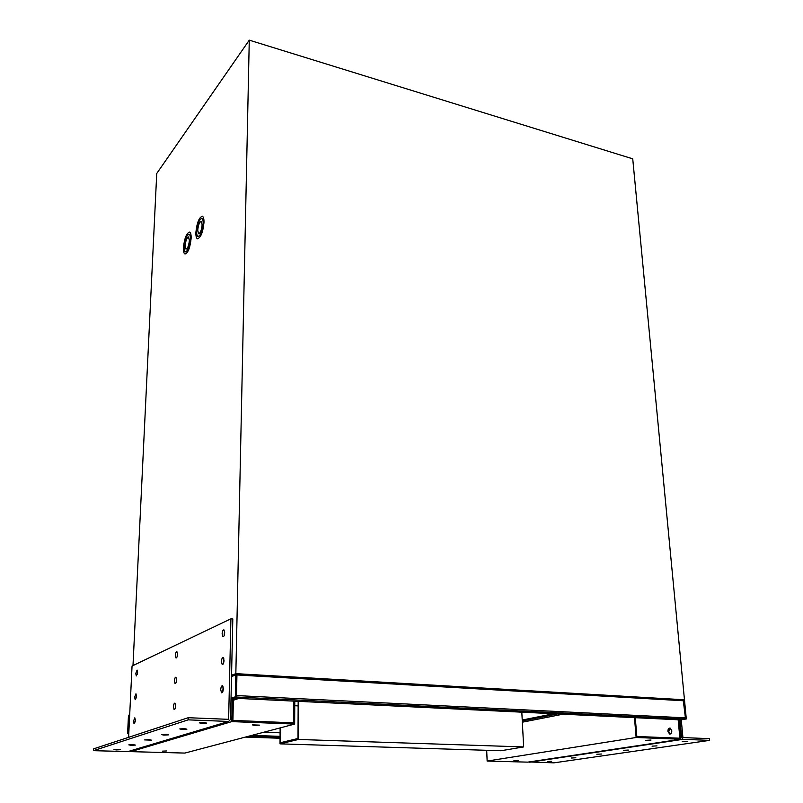 <?xml version="1.0" encoding="UTF-8"?>
<svg xmlns="http://www.w3.org/2000/svg" width="803" height="803" viewBox="0 0 803 803"><rect width="100%" height="100%" fill="white"/><g stroke="black" fill="none" stroke-linecap="round" stroke-linejoin="round"><path stroke-width="1.2" d="M129.524 714.891L129.715 714.299M236.514 674.942L236.494 696.181M683.202 699.875L236.684 673.898L683.202 699.875L685.401 717.852L684.798 719.036L679.669 719.859M236.132 696.964L232.599 698.158M263.796 732.226L280.106 732.808M236.534 673.888L235.339 675.082L236.935 674.972L236.473 696.843L235.349 696.793L235.811 674.901M128.801 733.219L127.607 733.269L128.48 715.282L129.695 714.831M127.607 733.269L128.811 732.858M231.033 698.249L235.349 696.793M231.023 698.69L236.473 696.843M683.775 700.798L684.568 700.828L686.304 718.956L685.541 718.916L683.805 700.788M678.967 720.191L686.304 718.956M678.947 720.03L685.541 718.916M294.751 705.737L298.144 705.897M298.174 701.33L297.993 738.489L280.428 742.705L280.568 727.789M280.147 727.899L279.996 743.859L500.962 750.745L523.656 746.931L521.809 712.191M279.996 743.859L298.425 739.463L523.656 746.931M298.425 739.463L298.606 701.35M162.387 751.166L166.582 750.956L162.387 751.166M254.441 725.42L259.499 725.129L252.373 724.858L254.441 725.42M233.412 698.188L232.93 720.421L293.577 722.83L293.707 701.109M233.362 700.236L238.732 698.439M294.781 701.17L294.651 724.075L231.776 721.606L232.288 698.259M231.776 721.606L130.779 751.638L184.871 753.073L294.651 724.075M130.779 751.638L130.819 750.715M670.254 734.002L668.678 731.382L670.214 728.12M667.915 731.342L669.551 733.982C671.017 734.083 671.77 732.998 671.78 730.73L670.154 728.1C668.678 728 667.935 729.084 667.915 731.342M513.93 760.642L518.156 760.401L513.93 760.642M645.873 740.356L651.002 740.035L645.873 740.356M678.926 719.819L680.753 739.252L636.117 737.495L634.48 717.661M636.117 737.495L487.15 761.063L527.762 762.137L680.753 739.252M522.341 722.198L563.054 714.188M487.15 761.063L486.678 750.293M522.281 720.933L557.623 713.927M522.231 720.02L553.749 713.737M635.273 717.701L636.829 736.492L679.89 738.208L678.164 719.779M197.679 230.25L198.582 233.723C200.379 233.121 201.563 230.14 202.135 224.79L201.232 221.337C199.435 221.959 198.251 224.93 197.679 230.25M201.212 221.327C199.425 222.09 198.261 225.061 197.729 230.26L198.582 233.723M195.882 232.458C195.791 236.132 196.333 238.24 197.508 238.782C200.78 237.698 202.938 232.288 203.982 222.531C204.052 218.868 203.51 216.78 202.336 216.268C199.064 217.402 196.906 222.802 195.882 232.458M202.286 216.248C199.034 217.593 196.916 223.003 195.922 232.468C195.842 236.142 196.384 238.25 197.558 238.792L197.628 238.812M198.08 236.554C200.68 235.58 202.396 231.244 203.199 223.545C203.259 220.614 202.828 218.938 201.894 218.536L201.804 218.506M203.159 223.535C203.219 220.604 202.778 218.928 201.844 218.526C199.224 219.43 197.508 223.746 196.685 231.485C196.615 234.416 197.046 236.102 197.99 236.534C200.599 235.66 202.326 231.334 203.159 223.535M185.132 245.648L185.985 249.091C187.691 248.528 188.815 245.638 189.378 240.438L188.524 237.005C186.818 237.598 185.684 240.478 185.132 245.648M188.494 237.005C186.808 237.738 185.694 240.619 185.172 245.658L186.055 249.111M189.508 232.047C186.437 233.342 184.419 238.581 183.455 247.766C183.315 251.399 183.827 253.497 184.961 254.029C188.063 253.015 190.12 247.766 191.134 238.28C191.224 234.647 190.702 232.569 189.578 232.067C186.477 233.141 184.419 238.371 183.415 247.756C183.355 251.409 183.877 253.507 185.001 254.039L185.081 254.069M185.513 251.861C187.982 250.917 189.608 246.712 190.401 239.254C190.472 236.343 190.05 234.677 189.147 234.275L189.056 234.245M190.351 239.244C190.421 236.333 190.01 234.677 189.106 234.265C186.627 235.118 184.981 239.304 184.178 246.822C184.098 249.743 184.509 251.409 185.413 251.841C187.892 251.018 189.538 246.822 190.351 239.244M132.997 665.557L156.736 173.508L249.271 40.15L632.734 158.833L684.467 699.784L683.393 699.985M231.545 675.263L235.841 673.637L684.467 699.784M249.271 40.15L235.841 673.637M133.178 744.652L135.396 745.084L131.05 745.304L128.821 744.873L133.178 744.652M149.177 739.673L151.416 740.145L144.66 739.914L149.177 739.673M166.291 734.364L168.54 734.865L163.862 735.116L161.604 734.604L166.291 734.364M184.64 728.662L186.898 729.204L182.04 729.465L179.772 728.923L184.64 728.662M204.374 722.529L206.632 723.122L201.573 723.403L199.295 722.81L204.374 722.529M118.182 749.309L120.39 749.711L116.194 749.922L113.976 749.52L118.182 749.309M135.777 673.416L136.289 675.945L137.614 672.573L137.092 670.053L135.777 673.416M137.614 671.91L137.403 674.179M134.653 697.124L135.185 699.724L136.49 696.372L135.958 693.772L134.653 697.124M136.5 695.629L136.289 697.948M222.13 633.858L222.903 636.729C223.866 636.749 224.469 635.404 224.689 632.694L223.907 629.833C222.943 629.813 222.351 631.158 222.13 633.858M224.559 631.048L224.127 635.645M175.375 655.278L176.008 657.968C176.801 657.978 177.312 656.754 177.523 654.294L176.891 651.614C176.098 651.604 175.586 652.829 175.375 655.278M177.483 653.1L177.162 656.593M221.437 661.592L222.23 664.553C223.194 664.603 223.786 663.258 224.007 660.538L223.214 657.577C222.24 657.537 221.648 658.882 221.437 661.592M223.866 658.791L223.465 663.459M174.422 680.844L175.074 683.614C175.867 683.634 176.369 682.42 176.58 679.95L175.937 677.19C175.134 677.17 174.632 678.384 174.422 680.844M176.54 678.665L176.228 682.229M220.725 689.737L221.548 692.798C222.511 692.859 223.104 691.524 223.324 688.803L222.501 685.742C221.538 685.682 220.945 687.017 220.725 689.737M223.154 686.936L222.792 691.694M173.458 706.75L174.121 709.601C174.913 709.641 175.415 708.427 175.626 705.967L174.964 703.117C174.171 703.077 173.669 704.281 173.458 706.75M175.576 704.582L175.285 708.206M133.509 721.124L134.051 723.794L135.366 720.462L134.814 717.792L133.509 721.124M135.366 719.629L135.165 722.017M230.923 618.822L228.624 719.337L188.213 717.711L93.489 748.898L93.379 750.675L127.908 751.588L228.574 721.445L230.561 719.418L232.81 618.972L230.923 618.822L132.053 666.008L128.6 737.345M188.213 717.711L188.143 719.859L228.574 721.445M93.379 750.675L188.143 719.859M652.056 746.168L656.984 745.867L652.056 746.168M623.66 750.343L628.388 750.052L623.66 750.343M596.83 754.278L601.387 754.017L596.83 754.278M571.455 758.012L575.841 757.761L571.455 758.012M547.415 761.545L551.651 761.304L547.415 761.545M682.179 741.741L687.318 741.41L682.179 741.741M681.255 719.799L682.931 737.586L709.44 738.65L709.621 740.366L553.94 762.85L529.026 761.947M679.98 720.02L681.627 737.525L683.092 739.322L709.621 740.366M232.679 698.148L679.87 719.859M236.052 697.014L684.798 719.036M236.554 695.569L685.401 717.852M236.985 674.972L683.775 700.788M245.387 737.084L280.056 738.248M248.077 736.381L280.056 737.455M251.851 735.377L280.066 736.341M235.339 675.082L231.525 676.517M683.092 739.322L529.689 762.208M681.627 737.525L680.603 737.686M669.551 733.982L670.194 734.012"/></g></svg>
